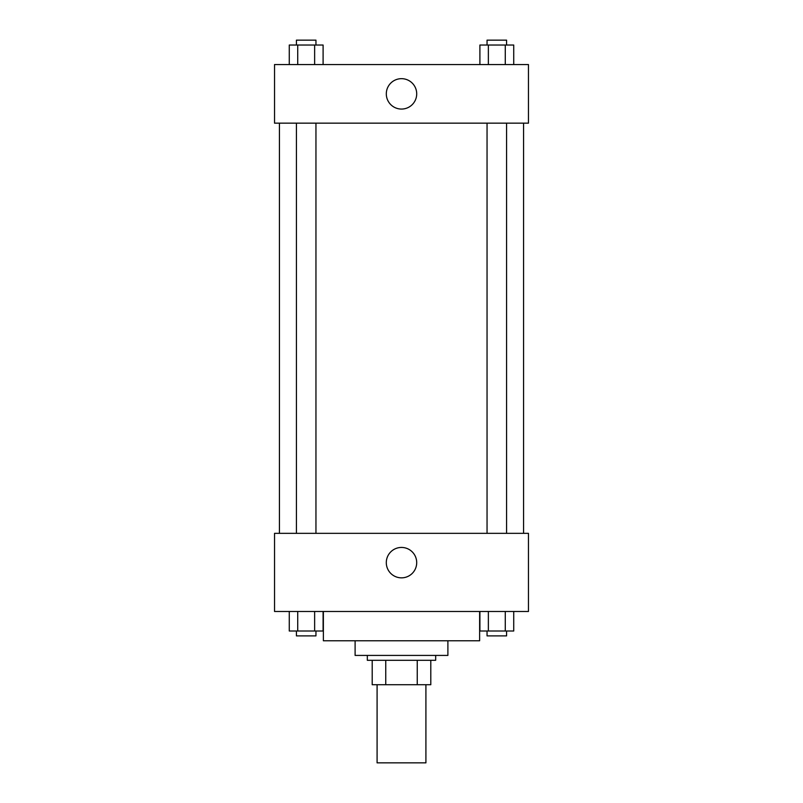 <?xml version="1.0" encoding="UTF-8"?>
<svg xmlns="http://www.w3.org/2000/svg" width="803" height="803" viewBox="0 0 803 803"><rect width="100%" height="100%" fill="white"/><g stroke="black" fill="none" stroke-linecap="round" stroke-linejoin="round"><path stroke-width="1.2" d="M377.089 684.718L377.089 762.85L425.911 762.85L425.911 684.718M417.249 660.307L417.249 684.718L372.201 684.718L372.201 660.307M417.249 684.718L430.799 684.718L430.799 660.307L430.799 684.718M435.678 655.419L435.678 660.307L367.322 660.307L367.322 655.419M385.751 660.307L385.751 684.718M447.893 640.774L447.893 655.419L355.107 655.419L355.107 640.774M479.632 611.474L479.632 640.774L323.368 640.774L323.368 611.474M528.464 611.474L274.536 611.474L274.536 533.343L528.464 533.343L528.464 611.474M401.5 577.849A15.207 15.207 0 0 1 388.331 555.044A15.207 15.207 0 0 1 414.669 555.044A15.207 15.207 0 0 1 401.5 577.849M523.576 123.16L523.576 533.343M487.05 533.343L487.05 123.16M315.95 123.16L315.95 533.343M528.464 123.16L274.536 123.16L274.536 64.561L528.464 64.561L528.464 123.16M416.707 93.861A15.207 15.207 0 0 1 393.902 107.03A15.207 15.207 0 0 1 393.902 80.701A15.207 15.207 0 0 1 416.707 93.861M513.729 64.561L513.729 45.028L479.903 45.028L479.903 64.561M505.278 45.028L505.278 64.561M488.365 45.028L488.365 64.561M487.05 45.028L487.05 40.15L506.583 40.15L506.583 45.028M323.097 64.561L323.097 45.028L289.271 45.028L289.271 64.561M314.635 45.028L314.635 64.561M297.722 45.028L297.722 64.561M296.417 45.028L296.417 40.15L315.95 40.15L315.95 45.028M513.729 611.474L513.729 631.007L479.903 631.007L479.903 611.474M505.278 611.474L505.278 631.007M488.365 611.474L488.365 631.007M506.583 631.007L506.583 635.886L487.05 635.886L487.05 631.007M323.097 611.474L323.097 631.007L289.271 631.007L289.271 611.474M314.635 611.474L314.635 631.007M297.722 611.474L297.722 631.007M315.95 631.007L315.95 635.886L296.417 635.886L296.417 631.007M279.424 123.16L279.424 533.343M506.583 533.343L506.583 123.16M296.417 123.16L296.417 533.343"/></g></svg>
